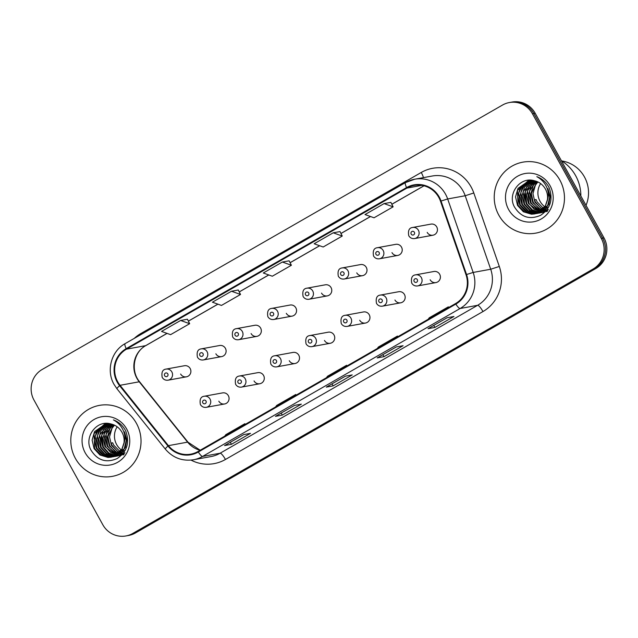 <?xml version="1.0" encoding="UTF-8"?>
<svg xmlns="http://www.w3.org/2000/svg" width="638" height="638" viewBox="0 0 638 638"><rect width="100%" height="100%" fill="white"/><g stroke="black" fill="none" stroke-linecap="round" stroke-linejoin="round"><path stroke-width="0.96" d="M254.044 380.934A5.638 5.479 -100.4 0 0 259.825 383.741A5.638 5.479 -100.4 0 0 263.582 375.463A5.638 5.479 -100.4 0 0 257.8 372.656L239.465 376.013A5.638 5.479 79.6 0 1 245.247 378.82A5.638 5.479 79.6 0 1 241.499 387.099L259.825 383.741M289.269 360.701A5.638 5.479 -100.4 0 0 295.051 363.508A5.638 5.479 -100.4 0 0 298.799 355.23A5.638 5.479 -100.4 0 0 293.017 352.423L274.691 355.781A5.638 5.479 79.6 0 1 280.473 358.588A5.638 5.479 79.6 0 1 276.725 366.866L295.051 363.508M324.487 340.469A5.638 5.479 -100.4 0 0 330.277 343.276A5.638 5.479 -100.4 0 0 334.025 334.998A5.638 5.479 -100.4 0 0 328.243 332.191L309.909 335.548A5.638 5.479 79.6 0 1 315.698 338.355A5.638 5.479 79.6 0 1 311.942 346.633L330.277 343.276M359.712 320.236A5.638 5.479 -100.4 0 0 365.494 323.043A5.638 5.479 -100.4 0 0 369.25 314.765A5.638 5.479 -100.4 0 0 363.469 311.958L345.134 315.316A5.638 5.479 79.6 0 1 350.916 318.123A5.638 5.479 79.6 0 1 347.168 326.401L365.494 323.043M394.938 300.004A5.638 5.479 -100.4 0 0 400.72 302.811A5.638 5.479 -100.4 0 0 404.468 294.533A5.638 5.479 -100.4 0 0 398.686 291.726L380.36 295.083A5.638 5.479 79.6 0 1 386.142 297.89A5.638 5.479 79.6 0 1 382.393 306.168L400.72 302.811M430.156 279.771A5.638 5.479 -100.4 0 0 435.945 282.578A5.638 5.479 -100.4 0 0 439.694 274.3A5.638 5.479 -100.4 0 0 433.912 271.493L415.577 274.85A5.638 5.479 79.6 0 1 421.367 277.658A5.638 5.479 79.6 0 1 417.611 285.936L435.945 282.578M218.818 401.166A5.638 5.479 -100.4 0 0 224.608 403.974A5.638 5.479 -100.4 0 0 228.356 395.688A5.638 5.479 -100.4 0 0 222.574 392.888L204.248 396.246A5.638 5.479 79.6 0 1 210.03 399.053A5.638 5.479 79.6 0 1 206.273 407.331L224.608 403.974M215.859 353.795A5.638 5.479 -100.4 0 0 221.649 356.594A5.638 5.479 -100.4 0 0 225.397 348.316A5.638 5.479 -100.4 0 0 219.616 345.509L201.289 348.866A5.638 5.479 79.6 0 1 207.071 351.674A5.638 5.479 79.6 0 1 203.315 359.952C200.755 360.279 198.785 359.338 197.421 357.136C196.52 352.016 197.804 349.257 201.289 348.866M251.085 333.562A5.638 5.479 -100.4 0 0 256.867 336.362A5.638 5.479 -100.4 0 0 260.623 328.084A5.638 5.479 -100.4 0 0 254.841 325.276L236.507 328.634A5.638 5.479 79.6 0 1 242.296 331.441A5.638 5.479 79.6 0 1 238.54 339.719C235.972 340.046 234.01 339.105 232.647 336.904C231.746 331.784 233.029 329.025 236.507 328.634M286.31 313.33A5.638 5.479 -100.4 0 0 292.092 316.129A5.638 5.479 -100.4 0 0 295.849 307.851A5.638 5.479 -100.4 0 0 290.059 305.044L271.732 308.401A5.638 5.479 79.6 0 1 277.514 311.208A5.638 5.479 79.6 0 1 273.766 319.486C271.198 319.813 269.228 318.872 267.864 316.671C266.963 311.551 268.255 308.792 271.732 308.401M321.528 293.097A5.638 5.479 -100.4 0 0 327.318 295.896A5.638 5.479 -100.4 0 0 331.066 287.618A5.638 5.479 -100.4 0 0 325.284 284.811L306.958 288.169A5.638 5.479 79.6 0 1 312.74 290.976A5.638 5.479 79.6 0 1 308.983 299.254C306.423 299.581 304.454 298.64 303.09 296.439C302.189 291.319 303.473 288.559 306.958 288.169M356.754 272.865A5.638 5.479 -100.4 0 0 362.536 275.664A5.638 5.479 -100.4 0 0 366.292 267.386A5.638 5.479 -100.4 0 0 360.51 264.579L342.175 267.936A5.638 5.479 79.6 0 1 347.957 270.743A5.638 5.479 79.6 0 1 344.209 279.021C341.641 279.348 339.679 278.407 338.315 276.206C337.414 271.086 338.698 268.327 342.175 267.936M391.979 252.632A5.638 5.479 -100.4 0 0 397.761 255.431A5.638 5.479 -100.4 0 0 401.517 247.153A5.638 5.479 -100.4 0 0 395.727 244.346L377.401 247.704A5.638 5.479 79.6 0 1 383.183 250.511A5.638 5.479 79.6 0 1 379.435 258.789C376.867 259.116 374.897 258.175 373.533 255.974C372.632 250.854 373.924 248.094 377.401 247.704M427.197 232.399A5.638 5.479 -100.4 0 0 432.987 235.199A5.638 5.479 -100.4 0 0 436.735 226.921A5.638 5.479 -100.4 0 0 430.953 224.113L412.626 227.471A5.638 5.479 79.6 0 1 418.408 230.278A5.638 5.479 79.6 0 1 414.652 238.556C412.092 238.883 410.122 237.942 408.759 235.741C407.857 230.621 409.141 227.862 412.626 227.471M180.642 374.027A5.638 5.479 -100.4 0 0 186.424 376.827A5.638 5.479 -100.4 0 0 190.18 368.549A5.638 5.479 -100.4 0 0 184.39 365.741L166.063 369.099A5.638 5.479 79.6 0 1 171.845 371.906A5.638 5.479 79.6 0 1 168.097 380.184C165.529 380.511 163.567 379.57 162.196 377.369C161.294 372.249 162.586 369.49 166.063 369.099M75.396 458.395A36.071 35.09 -100.4 0 0 112.408 476.347A36.071 35.09 -100.4 0 0 136.428 423.337A36.071 35.09 -100.4 0 0 99.408 405.385A36.071 35.09 -100.4 0 0 75.396 458.395A36.071 35.09 -100.4 0 0 112.408 476.347A36.071 35.09 -100.4 0 0 136.428 423.337A36.071 35.09 -100.4 0 0 99.408 405.385A36.071 35.09 -100.4 0 0 75.396 458.395M498.828 215.166A36.071 35.09 -100.4 0 0 535.848 233.117A36.071 35.09 -100.4 0 0 559.869 180.107A36.071 35.09 -100.4 0 0 522.849 162.156A36.071 35.09 -100.4 0 0 498.828 215.166A36.071 35.09 -100.4 0 0 535.848 233.117A36.071 35.09 -100.4 0 0 559.869 180.107A36.071 35.09 -100.4 0 0 522.849 162.156A36.071 35.09 -100.4 0 0 498.828 215.166M117.727 381.835A24.045 23.391 79.6 0 1 126.483 349.161L406.869 188.098A24.045 23.391 79.6 0 1 414.118 185.443A24.045 23.391 79.6 0 1 440.499 201.233L466.003 274.715A24.045 23.391 79.6 0 1 455.548 303.568L198.027 451.489A24.045 23.391 79.6 0 1 190.778 454.152A24.045 23.391 79.6 0 1 168.416 445.651L120.048 385.304A24.045 23.391 79.6 0 1 117.727 381.835M117.217 382.13A24.651 23.981 -100.4 0 0 119.593 385.687L167.969 446.034A24.651 23.981 -100.4 0 0 198.322 452.015L455.835 304.095A24.651 23.981 -100.4 0 0 466.553 274.515L441.049 201.034A24.651 23.981 -100.4 0 0 406.573 187.58L126.188 348.635A24.651 23.981 -100.4 0 0 117.217 382.13M125.941 535.952L128.677 535.449A22.545 21.931 -100.4 0 0 135.479 532.953L595.796 268.542A22.545 21.931 -100.4 0 0 604.003 237.91L535.194 113.269L533.831 113.516A22.545 21.931 -100.4 0 0 510.687 102.295A22.545 21.931 -100.4 0 1 533.831 113.516L602.631 238.157L533.831 113.516L532.459 113.771A22.545 21.931 -100.4 0 0 509.323 102.551A22.545 21.931 -100.4 0 0 502.521 105.047L42.204 369.458A22.545 21.931 -100.4 0 0 33.997 400.09L102.806 524.731A22.545 21.931 -100.4 0 0 125.941 535.952A22.545 21.931 -100.4 0 0 132.744 533.456L593.053 269.045A22.545 21.931 -100.4 0 0 601.267 238.413L532.459 113.771M595.796 268.542L594.425 268.797A22.545 21.931 -100.4 0 0 602.631 238.157A22.545 21.931 -100.4 0 1 594.425 268.797L134.108 533.208L594.425 268.797L593.053 269.045M127.313 535.705A22.545 21.931 -100.4 0 0 134.108 533.208A22.545 21.931 -100.4 0 1 127.313 535.705M390.879 202.374L384.084 203.594L365.016 214.551L374.043 217.789L393.12 206.832L390.871 202.35M340.014 231.586L333.219 232.806L314.151 243.764L323.179 247.002L342.255 236.044L340.006 231.562M187.428 319.239L180.634 320.459L161.558 331.417L170.593 334.655L189.661 323.697L187.42 319.215M289.158 260.806L282.363 262.027L263.287 272.984L272.314 276.222L291.391 265.264L289.142 260.782M447.102 317.74L453.953 316.488L434.877 327.438L428.026 328.698L447.102 317.74M294.509 405.393L301.359 404.133L282.291 415.091L275.433 416.343L294.509 405.393M243.644 434.606L250.495 433.354L231.427 444.303L224.568 445.563L243.644 434.606M396.238 346.952L403.088 345.7L384.012 356.658L377.162 357.91L396.238 346.952M345.373 376.173L352.224 374.921L333.148 385.87L326.297 387.13L345.373 376.173M231.498 291.239L212.422 302.197L221.458 305.435L240.526 294.477L238.277 290.003L231.498 291.239L240.526 294.477M333.148 385.87L332.039 383.853M384.012 356.658L382.896 354.64M231.427 444.303L230.31 442.286M282.291 415.091L281.175 413.073M434.877 327.438L433.76 325.42M282.363 262.027L291.391 265.264M180.634 320.459L189.661 323.697M333.219 232.806L342.255 236.044M384.084 203.594L393.12 206.832M345.501 366.778L346.601 365.279L327.525 376.237L326.433 377.736M346.601 365.279L346.992 365.925M294.644 395.999L295.737 394.491L276.669 405.449L275.568 406.948M295.737 394.491L296.128 395.137M243.78 425.211L244.872 423.712L225.804 434.669L224.704 436.169M244.872 423.712L245.263 424.358M396.365 337.566L397.466 336.059L378.39 347.016L377.297 348.515M397.466 336.059L397.857 336.704M447.23 308.345L448.331 306.846L429.254 317.796L428.154 319.303M448.331 306.846L448.721 307.492M535.194 113.269A22.545 21.931 -100.4 0 0 512.059 102.048L509.323 102.551M117.177 426.798A16.987 16.524 -100.4 0 0 116.618 444.526A16.987 16.524 -100.4 0 0 121.515 450.085M121.842 450.316A16.987 16.524 -100.4 0 0 122.815 450.938M123.134 451.13A16.987 16.524 -100.4 0 0 124.075 451.616M123.389 453.179L122.99 453.052M122.687 452.948L121.778 452.597M121.475 452.462L120.55 452.007M120.239 451.84L113.676 445.069L112.671 442.772L111.132 443.33M119.298 452.86L111.498 445.468L109.513 436.91L111.961 428.425L114.465 425.171M124.187 454.009L117.751 451.624L112.041 445.364L111.036 443.075L112.671 442.772M118.341 453.746L109.321 445.866L107.336 437.309L109.784 428.824L113.261 424.653M123.796 454.543L115.693 452.103L109.872 445.763L107.894 436.735L113.556 424.772M117.352 454.519L107.152 446.265L105.158 437.708L107.607 429.222L112.073 424.254M123.549 454.862L114.346 452.988L107.686 446.161L106.075 434.446L112.376 424.342M116.355 455.181L104.975 446.664L102.989 438.107L105.429 429.621L110.908 423.951M117.767 455.221L110.653 452.438L105.517 446.56L104.058 434.151L111.203 424.015M121.722 455.109L118.987 455.715M118.708 455.747L117.878 455.819M117.599 455.835L116.754 455.843M116.475 455.835L115.622 455.779M115.334 455.755L108.013 452.988L102.798 447.055L100.812 438.505L103.252 430.02L109.84 423.704M116.738 455.723L108.954 453.155L103.34 446.959L101.777 434.996L110.103 423.752M122.608 454.144L116.81 456.114M116.531 456.146L115.693 456.218M115.422 456.234L114.585 456.242M114.298 456.234L106.355 453.73L100.621 447.453L98.635 438.904L101.083 430.419L108.827 423.528M124.976 452.813L117.631 455.987M115.685 456.138L106.969 453.682L101.163 447.358L99.703 434.964L108.891 423.648M125.343 450.069L114.625 456.513M114.362 456.545L113.524 456.617M113.245 456.633L104.281 454.2L98.443 447.852L96.458 439.303L98.906 430.817L107.918 423.433M114.625 456.473L104.999 454.2L98.994 447.756L97.399 435.898L100.589 429.031L107.312 423.776M123.931 431.942L126.276 440.427L124.195 448.849L112.455 456.912M112.184 456.944L110.183 457.039L102.112 454.599L96.274 448.251L94.28 439.702L96.729 431.216L107.16 423.401M124.474 431.838L126.787 439.518L125.439 447.318L120.757 453.498L113.277 456.784M113.556 456.736L103.906 455.205L96.817 448.155L95.229 436.288L99.065 428.64L106.315 423.72M123.924 443.57C124.554 439.598 123.908 435.834 121.994 432.293C119.442 427.867 115.725 425.083 110.852 423.935C96.577 419.501 83.785 437.15 90.899 449.965C97.399 460.445 106.171 463.292 117.217 458.523C126.994 451.84 129.849 442.708 125.774 431.129L125.192 430.004C122.448 425.171 118.524 421.798 113.412 419.892C118.15 422.476 121.531 426.24 123.565 431.168C125.2 435.355 125.319 439.486 123.924 443.57L122.017 449.248L111.1 457.183L108.005 457.438L99.935 454.998L94.097 448.65L92.111 440.1L94.552 431.615L106.067 423.568L107.28 423.393M124.641 440.898L121.212 451.202L111.1 457.183M111.379 457.135L101.594 455.532L94.639 448.554L94.017 433.673L104.823 423.895M85.181 452.773A24.499 23.837 -100.4 0 0 117.719 462.255A24.499 23.837 -100.4 0 0 126.643 428.959A24.499 23.837 -100.4 0 0 94.105 419.477A24.499 23.837 -100.4 0 0 85.181 452.773M102.67 445.555L101.354 438.242M540.617 183.569A16.987 16.524 -100.4 0 0 540.059 201.297A16.987 16.524 -100.4 0 0 544.956 206.856M545.283 207.087A16.987 16.524 -100.4 0 0 546.256 207.709M546.575 207.9A16.987 16.524 -100.4 0 0 547.516 208.395M580.851 195.97A40.577 39.476 -100.4 0 0 575.675 175.721A40.577 39.476 -100.4 0 0 561.384 160.704M586.027 205.34A31.94 31.071 -100.4 0 0 584.464 176.965A31.94 31.071 -100.4 0 0 561.751 160.936M546.83 209.95L546.423 209.822M546.128 209.727L545.219 209.368M544.916 209.232L543.983 208.778M543.672 208.61L537.108 201.839L536.111 199.542L534.572 200.101M542.739 209.631L534.939 202.238L532.953 193.681L535.394 185.195L537.898 181.942M547.627 210.779L541.183 208.395L535.481 202.134L534.477 199.846L536.111 199.542M541.774 210.524L532.762 202.637L530.776 194.08L533.216 185.594L536.694 181.423M547.229 211.314L539.134 208.873L533.304 202.533L531.334 193.505L536.997 181.543M540.793 211.29L530.585 203.036L528.599 194.478L531.047 185.993L535.513 181.025M546.989 211.633L537.786 209.758L531.127 202.932L529.516 191.217L535.816 181.112M539.788 211.952L528.408 203.434L526.422 194.877L528.87 186.392L534.349 180.721M541.207 211.991L534.094 209.208L528.95 203.331L527.49 190.922L534.636 180.785M545.155 211.88L542.42 212.486M542.148 212.526L541.319 212.59M541.04 212.606L540.187 212.614M539.915 212.606L539.054 212.55M538.767 212.526L531.454 209.758L526.238 203.833L524.245 195.276L526.693 186.79L533.28 180.474M540.171 212.494L532.387 209.926L526.773 203.729L525.21 191.767L533.543 180.53M546.048 210.915L540.25 212.885M539.971 212.925L539.134 212.988M538.863 213.004L538.017 213.012M537.738 213.004L529.787 210.5L524.061 204.232L522.075 195.675L524.516 187.189L532.267 180.299M548.409 209.583L541.064 212.757M539.126 212.909L530.409 210.452L524.595 204.128L523.136 191.735L532.331 180.418M548.776 206.848L538.065 213.291M537.794 213.323L536.965 213.387M536.686 213.403L527.722 210.971L521.884 204.631L519.898 196.073L522.339 187.588L531.358 180.203M538.065 213.244L528.431 210.971L522.426 204.527L520.839 192.668L524.021 185.81L530.752 180.554M547.364 188.712L549.717 197.198L547.635 205.619L535.896 213.682M535.617 213.714L533.623 213.81L525.545 211.369L519.707 205.029L517.721 196.472L520.169 187.987L530.601 180.171M547.906 188.617L550.227 196.289L548.871 204.088L544.19 210.269L536.717 213.555M536.989 213.507L527.339 211.983L520.249 204.926L518.67 193.067L522.506 185.411L529.755 180.49M547.364 200.34C547.986 196.368 547.348 192.612 545.434 189.063C542.882 184.637 539.166 181.854 534.293 180.713C520.01 176.279 507.226 193.92 514.332 206.736C520.839 217.215 529.612 220.07 540.657 215.293C550.435 208.618 553.282 199.487 549.206 187.899L548.624 186.774C545.889 181.942 541.965 178.568 536.845 176.662C541.582 179.246 544.972 183.01 546.997 187.939C548.632 192.126 548.752 196.265 547.364 200.34L545.458 206.018L534.54 213.953L531.446 214.209L523.367 211.768L517.53 205.428L515.544 196.871L517.992 188.385L529.508 180.339L530.712 180.163M548.074 197.668L544.653 207.972L534.54 213.953M534.811 213.905L525.034 212.302L518.072 205.324L517.45 190.443L528.264 180.674M508.622 209.543A24.499 23.837 -100.4 0 0 541.16 219.025A24.499 23.837 -100.4 0 0 550.076 185.73A24.499 23.837 -100.4 0 0 517.538 176.248A24.499 23.837 -100.4 0 0 508.622 209.543M526.111 202.326L524.787 195.013M126.483 349.161L145.663 345.644A24.045 23.391 -100.4 0 0 136.907 378.326A24.045 23.391 -100.4 0 0 139.228 381.787L187.604 442.134A24.045 23.391 -100.4 0 0 200.133 450.284M134.243 338.403A37.57 36.549 79.6 0 1 140.862 333.522L421.247 172.467A7.512 1.643 -119.9 0 1 423.417 177.627M421.247 172.467A37.57 36.549 79.6 0 1 471.139 187.006A37.57 36.549 79.6 0 1 473.803 192.979L499.307 266.461A37.57 36.549 79.6 0 1 482.966 311.551L225.445 459.472A37.57 36.549 79.6 0 1 191.033 460.11M441.049 201.034L447.661 198.96L465.198 195.746A30.058 29.244 -100.4 0 0 463.068 190.969A30.058 29.244 -100.4 0 0 432.221 176.016L414.684 179.222A30.058 29.244 79.6 0 1 447.661 198.96L473.165 272.442A30.058 29.244 79.6 0 1 460.086 308.513L202.573 456.433A7.512 1.643 -119.9 0 1 198.322 452.015M125.231 343.611A7.512 1.643 60.1 0 0 125.104 343.651C111.259 351.139 105.996 370.654 114.058 384.435L116.953 388.757A7.512 0.845 -38.7 0 1 119.593 385.687M455.835 304.095A7.512 1.643 60.1 0 0 460.086 308.513L477.631 305.299A30.058 29.244 -100.4 0 0 490.702 269.236L465.198 195.746L473.803 192.979M466.553 274.515L473.165 272.442L490.702 269.236L499.307 266.461M116.953 388.757L165.33 449.104A7.512 0.845 -38.7 0 1 167.969 446.034M225.445 459.472A7.512 1.643 -119.9 0 0 220.118 453.219L202.573 456.433A30.058 29.244 79.6 0 1 193.505 459.759L211.042 456.553A30.058 29.244 -100.4 0 0 220.118 453.219L477.631 305.299A7.512 1.643 -119.9 0 1 482.966 311.551M405.608 182.556A30.058 29.244 79.6 0 1 414.684 179.222L405.489 182.596L125.104 343.651A7.512 1.643 60.1 0 0 126.188 348.635M406.573 187.58A7.512 1.643 -119.9 0 1 405.489 182.596M132.744 533.456L135.479 532.953M601.267 238.413L604.003 237.91M140.862 333.522A7.512 1.643 -119.9 0 1 141.301 334.352M406.869 188.098L421.846 185.355M423.951 185.794L391.82 204.248M370.479 216.505L340.963 233.468M319.614 245.726L290.099 262.681M268.75 274.938L239.234 291.901M217.893 304.159L188.369 321.113M167.028 333.371L145.663 345.644A13.526 2.967 -119.9 0 0 145.887 345.565C133.773 351.817 130.176 370.853 139.65 381.851A13.526 1.523 141.3 0 0 139.228 381.787L120.048 385.304M168.416 445.651L187.604 442.134A13.526 1.523 141.3 0 1 188.019 442.198L200.212 450.237M164.636 375.71A1.882 1.826 -100.4 0 0 167.124 376.436A1.882 1.826 -100.4 0 0 167.81 373.884A1.882 1.826 -100.4 0 0 165.314 373.158A1.882 1.826 -100.4 0 0 164.636 375.71M205.994 401.031A1.882 1.826 -100.4 0 0 203.498 400.305A1.882 1.826 -100.4 0 0 202.812 402.857A1.882 1.826 -100.4 0 0 205.308 403.583A1.882 1.826 -100.4 0 0 205.994 401.031M199.853 355.478A1.882 1.826 -100.4 0 0 202.35 356.211A1.882 1.826 -100.4 0 0 203.036 353.651A1.882 1.826 -100.4 0 0 200.539 352.926A1.882 1.826 -100.4 0 0 199.853 355.478M235.079 335.245A1.882 1.826 -100.4 0 0 237.575 335.979A1.882 1.826 -100.4 0 0 238.253 333.419A1.882 1.826 -100.4 0 0 235.765 332.693A1.882 1.826 -100.4 0 0 235.079 335.245M270.305 315.012A1.882 1.826 -100.4 0 0 272.793 315.746A1.882 1.826 -100.4 0 0 273.479 313.186A1.882 1.826 -100.4 0 0 270.983 312.461A1.882 1.826 -100.4 0 0 270.305 315.012M305.522 294.78A1.882 1.826 -100.4 0 0 308.018 295.514A1.882 1.826 -100.4 0 0 308.704 292.954A1.882 1.826 -100.4 0 0 306.208 292.228A1.882 1.826 -100.4 0 0 305.522 294.78M241.212 380.798A1.882 1.826 -100.4 0 0 238.724 380.073A1.882 1.826 -100.4 0 0 238.038 382.625A1.882 1.826 -100.4 0 0 240.534 383.35A1.882 1.826 -100.4 0 0 241.212 380.798M276.437 360.566A1.882 1.826 -100.4 0 0 273.941 359.84A1.882 1.826 -100.4 0 0 273.255 362.392A1.882 1.826 -100.4 0 0 275.752 363.118A1.882 1.826 -100.4 0 0 276.437 360.566M311.663 340.333A1.882 1.826 -100.4 0 0 309.167 339.607A1.882 1.826 -100.4 0 0 308.481 342.159A1.882 1.826 -100.4 0 0 310.977 342.885A1.882 1.826 -100.4 0 0 311.663 340.333M340.748 274.547A1.882 1.826 -100.4 0 0 343.244 275.281A1.882 1.826 -100.4 0 0 343.922 272.721A1.882 1.826 -100.4 0 0 341.434 271.995A1.882 1.826 -100.4 0 0 340.748 274.547M375.973 254.315A1.882 1.826 -100.4 0 0 378.462 255.048A1.882 1.826 -100.4 0 0 379.147 252.489A1.882 1.826 -100.4 0 0 376.651 251.763A1.882 1.826 -100.4 0 0 375.973 254.315M411.191 234.082A1.882 1.826 -100.4 0 0 413.687 234.816A1.882 1.826 -100.4 0 0 414.373 232.256A1.882 1.826 -100.4 0 0 411.877 231.53A1.882 1.826 -100.4 0 0 411.191 234.082M346.881 320.101A1.882 1.826 -100.4 0 0 344.392 319.375A1.882 1.826 -100.4 0 0 343.707 321.927A1.882 1.826 -100.4 0 0 346.203 322.653A1.882 1.826 -100.4 0 0 346.881 320.101M382.106 299.868A1.882 1.826 -100.4 0 0 379.61 299.142A1.882 1.826 -100.4 0 0 378.924 301.694A1.882 1.826 -100.4 0 0 381.42 302.42A1.882 1.826 -100.4 0 0 382.106 299.868M417.332 279.635A1.882 1.826 -100.4 0 0 414.836 278.91A1.882 1.826 -100.4 0 0 414.15 281.462A1.882 1.826 -100.4 0 0 416.646 282.187A1.882 1.826 -100.4 0 0 417.332 279.635M165.33 449.104C172.85 457.861 182.245 461.41 193.505 459.759M139.65 381.851L188.019 442.198M424.007 185.81L391.844 204.288M370.526 216.529L340.979 233.5M319.67 245.742L290.115 262.72M268.805 274.962L239.25 291.933M217.941 304.174L188.385 321.153M167.076 333.395L145.887 345.565M345.429 376.165L326.393 387.091M294.565 405.377L275.536 416.311M243.7 434.598L224.672 445.523M396.286 346.944L377.257 357.878M447.15 317.732L428.122 328.658M186.424 376.827L168.097 380.184M204.248 396.246C200.763 396.637 199.479 399.396 200.38 404.516C201.744 406.717 203.705 407.658 206.273 407.331M221.649 356.594L203.315 359.952M256.867 336.362L238.54 339.719M292.092 316.129L273.766 319.486M327.318 295.896L308.983 299.254M239.465 376.013C235.988 376.404 234.696 379.163 235.605 384.283C236.969 386.484 238.931 387.425 241.499 387.099M274.691 355.781C271.214 356.171 269.922 358.931 270.823 364.051C272.187 366.252 274.157 367.193 276.725 366.866M309.909 335.548C306.431 335.939 305.147 338.698 306.049 343.818C307.412 346.019 309.374 346.96 311.942 346.633M120.343 455.492L119.808 455.588M115.996 456.29L115.454 456.385M543.783 212.263L543.241 212.358M539.437 213.06L538.895 213.156M362.536 275.664L344.209 279.021M397.761 255.431L379.435 258.789M432.987 235.199L414.652 238.556M345.134 315.316C341.657 315.706 340.365 318.466 341.274 323.586C342.638 325.787 344.6 326.728 347.168 326.401M380.36 295.083C376.883 295.474 375.591 298.233 376.492 303.353C377.856 305.554 379.825 306.495 382.393 306.168M415.577 274.85C412.1 275.241 410.816 278.001 411.717 283.12C413.081 285.322 415.043 286.263 417.611 285.936"/></g></svg>
